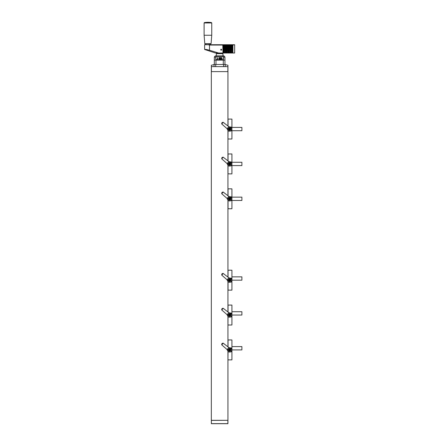 <?xml version="1.0" encoding="UTF-8"?>
<svg xmlns="http://www.w3.org/2000/svg" width="446" height="446" viewBox="0 0 446 446"><rect width="100%" height="100%" fill="white"/><g stroke="black" fill="none" stroke-linecap="round" stroke-linejoin="round"><path stroke-width="0.67" d="M228.698 351.877L228.062 351.877A2.492 2.492 0 0 1 227.939 351.771L227.939 420.327L211.332 420.327L211.332 65.267L214.058 64.536M227.939 346.854L227.939 316.9A2.492 2.492 0 0 0 228.062 317.006L228.698 317.006M227.939 311.983L227.939 282.028A2.492 2.492 0 0 0 228.062 282.128L228.698 282.128M227.939 277.111L227.939 200.182M227.939 195.738L227.939 165.31M227.939 160.867L227.939 130.427M227.939 125.989L227.939 71.605L211.332 71.605M227.873 66.621L225.219 66.621L225.219 64.475L225.219 66.621L211.398 66.621L211.398 71.605L227.873 71.605L227.873 66.621M227.939 71.605L227.939 66.621L225.219 66.621L225.219 64.475L223.558 64.475L223.558 66.621M205.004 43.886L211.086 43.675L204.775 43.675L210.094 43.886L210.094 44.717M210.858 43.886L210.094 43.886M204.775 43.675L204.112 35.251L211.75 35.251L211.086 43.675M220.887 49.361L220.887 50.036M221.205 49.199A0.496 0.44 -90 0 1 221.205 50.197A0.496 0.44 -90 0 1 221.205 49.199M231.156 45.052L231 44.717L231.585 44.717L231.585 53.018L231.156 53.018L231.156 45.052L230.571 45.052L230.571 53.018L229.985 53.018L229.829 44.717L230.415 44.717L230.415 53.018M232.171 44.717L232.756 44.717L232.756 53.018L232.327 53.018L232.171 44.717L231.585 44.717L231.585 53.018M228.815 45.052L228.659 44.717L229.244 44.717L229.244 53.018L228.815 53.018L228.815 45.052L228.229 45.052L228.229 53.018L227.644 53.018L227.488 44.717L228.073 44.717L228.073 53.018M229.829 44.717L229.244 44.717L229.244 53.018M226.473 45.052L226.317 44.717L226.903 44.717L226.903 53.018L226.473 53.018L226.473 45.052L225.888 45.052L225.888 53.018L225.302 53.018L225.146 44.717L225.732 44.717L225.732 53.018M227.488 44.717L226.903 44.717L226.903 53.018M224.132 45.052L223.976 44.717L224.561 44.717L224.561 53.018L224.132 53.018L224.132 45.052L223.546 45.052L223.546 53.018L222.961 53.018L222.805 44.717L223.39 44.717L223.39 53.018M225.146 44.717L224.561 44.717L224.561 53.018M223.976 44.717L223.39 44.717L223.546 45.052M226.317 44.717L225.732 44.717L225.888 45.052M228.659 44.717L228.073 44.717L228.229 45.052M231 44.717L230.415 44.717L230.571 45.052M234.033 44.717L232.756 44.717L232.912 45.052L234.663 44.717L234.663 53.018L232.756 53.018M232.912 53.018L232.912 45.052M222.961 53.018L215.446 53.018L204.608 49.473L204.608 44.717L222.805 44.717M222.961 45.052L209.503 45.052L208.07 44.717M218.59 53.018L209.503 50.259C206.782 49.512 205.154 49.25 204.608 49.473M231.156 53.018L230.571 53.018M228.815 53.018L228.229 53.018M226.473 53.018L225.888 53.018M224.132 53.018L223.546 53.018M225.302 53.018L224.717 53.018M225.302 45.052L224.717 45.052M227.644 53.018L227.059 53.018M227.644 45.052L227.059 45.052M229.985 53.018L229.4 53.018M229.985 45.052L229.4 45.052M232.327 53.018L231.742 53.018M204.614 44.717L205.98 44.717M232.327 45.052L231.742 45.052M227.939 66.621L227.939 65.267L225.219 64.536M215.719 66.621L215.719 64.475L214.058 64.475L214.058 66.621L211.332 66.621L211.332 65.267M215.719 64.475L223.558 64.475M221.829 58.744L222.231 58.515L221.629 59.089L221.629 57.534L221.829 58.85L222.231 58.616M221.629 59.089L221.629 57.534M220.764 58.983L220.848 58.465L220.034 58.058L220.592 57.506L220.904 57.958C220.14 57.885 220.134 57.98 220.893 58.242L220.921 59.062L220.112 58.983L220.764 58.983L220.848 58.465M220.904 58.058C220.14 57.986 220.134 58.08 220.893 58.342L221.06 58.365M220.034 58.108L220.592 57.612L221.093 57.941M220.112 58.983L220.764 58.878M220.893 58.342L220.893 58.242C220.134 57.98 220.14 57.885 220.904 57.958M219.638 58.298C219.482 57.484 219.265 57.484 218.986 58.298C219.259 59.156 219.477 59.156 219.638 58.298L219.638 58.348M218.992 58.348L218.986 58.398C219.259 59.257 219.477 59.257 219.638 58.398M218.785 58.348C219.137 57.411 219.493 57.411 219.845 58.348M219.845 58.298L219.845 58.303C219.488 59.29 219.137 59.285 218.785 58.303C219.137 57.294 219.493 57.294 219.845 58.298M217.392 58.744L217.793 58.515L217.191 59.089L217.191 57.534L217.392 58.85L217.793 58.616M217.191 59.089L217.191 57.534M216.316 53.687L222.955 53.687L222.626 53.353L216.65 53.353L216.316 53.687L216.316 55.672M223.624 57.673L223.29 59.452L222.626 59.697L216.65 59.664L222.626 59.664A0.998 0.948 -0 0 0 223.624 58.716L223.624 57.646A0.998 0.948 -0 0 0 222.626 56.698L216.65 56.698A0.998 0.948 -0 0 0 215.652 57.646L215.652 58.716A0.998 0.948 -0 0 0 216.65 59.664M216.65 59.697L215.981 59.452L215.652 58.727M215.981 56.937L215.981 55.839L223.29 55.839L215.981 55.839A1.661 1.661 -90 0 0 214.325 57.501L214.325 64.475L214.325 57.501A1.661 0.513 0 0 1 215.931 56.988M223.346 56.988A1.661 0.513 0 0 1 224.951 57.501A1.661 1.661 -90 0 0 223.29 55.839L223.29 55.672M224.951 64.475L224.951 60.115L214.325 60.115L214.325 57.501A1.661 1.661 0 0 1 215.981 55.839M224.951 57.501L224.951 60.115M227.873 423.7L211.398 423.7L211.354 420.377L211.354 423.683M227.873 420.327L211.398 420.394M227.939 420.394L227.939 423.633M231.926 346.598L241.888 346.598L241.888 349.915L231.926 349.915L231.926 339.952L228.04 339.952L228.04 346.932M231.926 127.4L241.888 127.4L241.888 130.717L231.926 130.717L231.926 119.088L228.04 119.088L228.04 126.067M231.926 276.849L241.888 276.849L241.888 280.172L231.926 280.172L231.926 270.209L228.04 270.209L228.04 277.189M231.926 311.721L241.888 311.721L241.888 315.043L231.926 315.043L231.926 305.081L228.04 305.081L228.04 312.061M231.926 162.272L241.888 162.272L241.888 165.589L231.926 165.589L231.926 153.965L228.04 153.965L228.04 160.95M228.77 351.911L228.04 351.911L227.939 359.877L231.926 359.877L231.926 349.915M230.504 351.877L231.139 351.877A2.492 2.492 0 0 0 231.262 351.771L230.431 351.911M230.431 347.925L231.262 347.925L231.262 348.538M228.759 351.905A1.99 0.998 180 0 1 228.447 351.877M227.99 359.186L227.939 359.816M227.99 340.649L227.973 340.019M231.262 351.297L231.262 351.771M231.262 348.058A2.492 2.492 0 0 0 231.139 347.958L230.51 347.958M227.12 349.603L228.826 347.534L223.178 343.164L221.924 343.565L221.762 344.875L226.942 349.424L227.488 350.35L230.978 348.254L229.105 347.668M228.826 347.534L229.629 347.757M223.178 343.164L223.089 343.269A9.305 9.305 0 0 0 221.846 344.769L221.762 344.875M223.089 343.269L221.846 344.769M230.978 348.254A2.158 2.158 0 0 0 228.252 348.231A2.158 2.158 0 0 1 231.351 351.175A2.158 2.158 0 0 1 228.464 351.749A2.158 2.158 0 0 1 227.694 348.906A2.158 2.158 0 0 0 228.464 351.749A2.158 2.158 0 0 0 231.351 351.175A2.158 2.158 0 0 0 230.978 348.254M230.482 348.856C231.251 350.718 230.654 351.42 228.692 350.952C227.962 349.123 228.553 348.426 230.482 348.856A1.377 1.377 0 0 1 230.565 348.934M229.495 348.543A1.377 1.377 0 0 0 228.982 348.688M228.285 349.502A1.377 1.377 0 0 0 228.229 350.032M229.149 351.219A1.377 1.377 0 0 0 229.69 351.292M230.972 349.787A1.377 1.377 0 0 0 230.816 349.268L230.816 349.268M229.411 349.408A0.541 0.541 0 0 0 229.255 350.333A0.541 0.541 0 0 0 230.136 350.01A0.541 0.541 0 0 0 229.411 349.408L229.066 349.826L229.79 350.428L229.946 349.497L229.411 349.408M230.448 348.895A1.327 1.327 0 0 0 228.291 349.697A1.327 1.327 0 0 0 230.064 351.164A1.327 1.327 0 0 0 230.448 348.895M231.926 197.143L241.888 197.143L241.888 200.466L231.926 200.466L231.926 188.836L228.04 188.836L228.04 195.822M227.939 208.137L227.939 208.7M228.77 200.795L228.04 200.795L228.04 208.767L231.926 208.767L231.926 200.466M230.504 200.761L231.139 200.761A2.492 2.492 0 0 0 231.262 200.661L230.431 200.795M230.431 196.809L231.262 196.809L231.262 197.427M227.99 189.533L227.973 188.903M227.939 200.661A2.492 2.492 0 0 0 228.062 200.761L228.698 200.761M231.262 200.182L231.262 200.661M231.262 196.948A2.492 2.492 0 0 0 231.139 196.842L230.51 196.842M227.12 198.487L228.826 196.424L223.178 192.053L221.924 192.455L221.762 193.759L226.942 198.308L227.488 199.234L230.978 197.138L229.105 196.552M228.826 196.424L229.629 196.641M223.178 192.053L223.089 192.154A9.305 9.305 0 0 0 221.846 193.659L221.762 193.759M223.089 192.154L221.846 193.659M230.978 197.138A2.158 2.158 0 0 0 228.252 197.121A2.158 2.158 0 0 1 231.351 200.064A2.158 2.158 0 0 1 228.464 200.639A2.158 2.158 0 0 1 227.694 197.79A2.158 2.158 0 0 0 228.464 200.639A2.158 2.158 0 0 0 231.351 200.064A2.158 2.158 0 0 0 230.978 197.138M230.482 197.74C231.251 199.607 230.654 200.304 228.692 199.836C227.962 198.007 228.553 197.31 230.482 197.74A1.377 1.377 0 0 1 230.565 197.818M229.495 197.427A1.377 1.377 0 0 0 228.982 197.572M228.285 198.386A1.377 1.377 0 0 0 228.229 198.916M229.149 200.103A1.377 1.377 0 0 0 229.69 200.176M230.972 198.676A1.377 1.377 0 0 0 230.816 198.158L230.816 198.158M229.411 198.292A0.541 0.541 0 0 0 229.255 199.223A0.541 0.541 0 0 0 230.136 198.894A0.541 0.541 0 0 0 229.411 198.292L229.255 199.223L229.79 199.312L230.136 198.894L229.411 198.292M230.448 197.779A1.327 1.327 0 0 0 228.291 198.582A1.327 1.327 0 0 0 230.064 200.048A1.327 1.327 0 0 0 230.448 197.779M228.77 131.04L228.04 131.04L227.939 139.013L231.926 139.013L231.926 130.717M230.504 131.007L231.139 131.007A2.492 2.492 0 0 0 231.262 130.907L230.431 131.04M230.431 127.054L231.262 127.054L231.262 127.673M227.99 138.316L227.939 138.946M227.99 119.779L227.973 119.154M227.939 130.907A2.492 2.492 0 0 0 228.062 131.007L228.698 131.007M231.262 130.427L231.262 130.907M231.262 127.194A2.492 2.492 0 0 0 231.139 127.088L230.51 127.088M227.694 128.035A2.158 2.158 0 0 0 228.464 130.884A2.158 2.158 0 0 0 231.351 130.31A2.158 2.158 0 0 0 228.252 127.366M227.12 128.732L228.826 126.67L223.178 122.299L221.924 122.7L221.762 124.005L226.942 128.554L227.488 129.485L230.978 127.389L229.105 126.798M228.826 126.67L229.629 126.893M223.178 122.299L223.089 122.399A9.305 9.305 0 0 0 221.846 123.904L221.762 124.005M223.089 122.399L221.846 123.904M230.482 127.985C231.251 129.853 230.654 130.55 228.692 130.087C227.962 128.258 228.553 127.556 230.482 127.985A1.377 1.377 0 0 1 230.565 128.063M229.495 127.673A1.377 1.377 0 0 0 228.982 127.818M228.285 128.632A1.377 1.377 0 0 0 228.229 129.162M229.149 130.355A1.377 1.377 0 0 0 229.69 130.427M230.972 128.922A1.377 1.377 0 0 0 230.816 128.403L230.816 128.403M229.411 128.543A0.541 0.541 0 0 0 229.255 129.468A0.541 0.541 0 0 0 230.136 129.139A0.541 0.541 0 0 0 229.411 128.543L229.066 128.961L229.79 129.557L230.136 129.139L229.411 128.543M230.448 128.024A1.327 1.327 0 0 0 228.291 128.827A1.327 1.327 0 0 0 230.064 130.293A1.327 1.327 0 0 0 230.448 128.024M228.77 317.039L228.04 317.039L227.939 325.006L231.926 325.006L231.926 315.043M230.504 317.006L231.139 317.006A2.492 2.492 0 0 0 231.262 316.9L230.431 317.039M230.431 313.053L231.262 313.053L231.262 313.666M228.759 317.034A1.99 0.998 180 0 1 228.447 317.006M227.99 324.314L227.939 324.939M227.99 305.778L227.973 305.148M231.262 316.426L231.262 316.9M231.262 313.187A2.492 2.492 0 0 0 231.139 313.086L230.51 313.086M227.12 314.731L228.826 312.663L223.178 308.292L221.924 308.693L221.762 310.003L226.942 314.553L227.488 315.478L230.978 313.382L229.105 312.791M228.826 312.663L229.629 312.886M223.178 308.292L223.089 308.392A9.305 9.305 0 0 0 221.846 309.898L221.762 310.003M223.089 308.392L221.846 309.898M230.978 313.382A2.158 2.158 0 0 0 228.252 313.36A2.158 2.158 0 0 1 231.351 316.303A2.158 2.158 0 0 1 228.464 316.877A2.158 2.158 0 0 1 227.694 314.034A2.158 2.158 0 0 0 228.464 316.877A2.158 2.158 0 0 0 231.351 316.303A2.158 2.158 0 0 0 230.978 313.382M230.482 313.984C231.251 315.846 230.654 316.543 228.692 316.08C227.962 314.252 228.553 313.549 230.482 313.984A1.377 1.377 0 0 1 230.565 314.062M229.495 313.672A1.377 1.377 0 0 0 228.982 313.811M228.285 314.631A1.377 1.377 0 0 0 228.229 315.16M229.149 316.348A1.377 1.377 0 0 0 229.69 316.42M230.972 314.915A1.377 1.377 0 0 0 230.816 314.397L230.816 314.397M229.411 314.536A0.541 0.541 0 0 0 229.255 315.461A0.541 0.541 0 0 0 230.136 315.132A0.541 0.541 0 0 0 229.411 314.536L229.066 314.954L229.79 315.551L230.136 315.132L229.411 314.536M230.448 314.023A1.327 1.327 0 0 0 228.291 314.82A1.327 1.327 0 0 0 230.064 316.286A1.327 1.327 0 0 0 230.448 314.023M227.939 289.504L227.939 290.067M228.77 282.162L228.04 282.162L228.04 290.134L231.926 290.134L231.926 280.172M230.504 282.128L231.139 282.128A2.492 2.492 0 0 0 231.262 282.028L230.431 282.162M230.431 278.181L231.262 278.181L231.262 278.795M227.99 270.9L227.973 270.276M231.262 281.549L231.262 282.028M231.262 278.315A2.492 2.492 0 0 0 231.139 278.215L230.51 278.215M227.12 279.854L228.826 277.791L223.178 273.42L221.924 273.822L221.762 275.132L226.942 279.675L227.488 280.606L230.978 278.51L229.105 277.919M228.826 277.791L229.629 278.014M223.178 273.42L223.089 273.521A9.305 9.305 0 0 0 221.846 275.026L221.762 275.132M223.089 273.521L221.846 275.026M230.978 278.51A2.158 2.158 0 0 0 228.252 278.488A2.158 2.158 0 0 1 231.351 281.432A2.158 2.158 0 0 1 228.464 282.006A2.158 2.158 0 0 1 227.694 279.163A2.158 2.158 0 0 0 228.464 282.006A2.158 2.158 0 0 0 231.351 281.432A2.158 2.158 0 0 0 230.978 278.51M230.482 279.107C231.251 280.974 230.654 281.671 228.692 281.209C227.962 279.38 228.553 278.678 230.482 279.107A1.377 1.377 0 0 1 230.565 279.185M229.495 278.8A1.377 1.377 0 0 0 228.982 278.94M228.285 279.754A1.377 1.377 0 0 0 228.229 280.289M229.149 281.476A1.377 1.377 0 0 0 229.69 281.549M230.972 280.043A1.377 1.377 0 0 0 230.816 279.525L230.816 279.525M229.411 279.664A0.541 0.541 0 0 0 229.255 280.59A0.541 0.541 0 0 0 230.136 280.261A0.541 0.541 0 0 0 229.411 279.664L229.066 280.082L229.79 280.679L230.136 280.261L229.411 279.664M230.448 279.146A1.327 1.327 0 0 0 228.291 279.949A1.327 1.327 0 0 0 230.064 281.415A1.327 1.327 0 0 0 230.448 279.146M228.77 165.923L228.04 165.923L227.973 173.828L231.926 173.895L231.926 165.589M230.504 165.89L231.139 165.89A2.492 2.492 0 0 0 231.262 165.789L230.431 165.923M230.431 161.937L231.262 161.937L231.262 162.55M227.99 173.199L227.939 173.828M227.99 154.662L227.973 154.032M227.939 165.789A2.492 2.492 0 0 0 228.062 165.89L228.698 165.89M231.262 165.31L231.262 165.789M231.262 162.076A2.492 2.492 0 0 0 231.139 161.97L230.51 161.97M227.12 163.615L228.826 161.552L223.178 157.182L221.924 157.577L221.762 158.887L226.942 163.437L227.488 164.362L230.978 162.266L229.105 161.681M228.826 161.552L229.629 161.77M223.178 157.182L223.089 157.282A9.305 9.305 0 0 0 221.846 158.782L221.762 158.887M223.089 157.282L221.846 158.782M230.978 162.266A2.158 2.158 0 0 0 228.252 162.249A2.158 2.158 0 0 1 231.351 165.193A2.158 2.158 0 0 1 228.464 165.767A2.158 2.158 0 0 1 227.694 162.918A2.158 2.158 0 0 0 228.464 165.767A2.158 2.158 0 0 0 231.351 165.193A2.158 2.158 0 0 0 230.978 162.266M230.482 162.868C231.251 164.73 230.654 165.433 228.692 164.964C227.962 163.136 228.553 162.439 230.482 162.868A1.377 1.377 0 0 1 230.565 162.946M229.495 162.556A1.377 1.377 0 0 0 228.982 162.701M228.285 163.515A1.377 1.377 0 0 0 228.229 164.044M229.149 165.232A1.377 1.377 0 0 0 229.69 165.304M230.972 163.805A1.377 1.377 0 0 0 230.816 163.281L230.816 163.286M229.411 163.42A0.541 0.541 0 0 0 229.255 164.351A0.541 0.541 0 0 0 230.136 164.022A0.541 0.541 0 0 0 229.411 163.42L229.255 164.351L229.79 164.44L229.946 163.509L229.411 163.42M230.448 162.907A1.327 1.327 0 0 0 228.291 163.71A1.327 1.327 0 0 0 230.064 165.176A1.327 1.327 0 0 0 230.448 162.907M204.435 22.568L211.426 22.568A22.919 22.919 0 0 0 204.435 22.568L204.112 22.947L211.75 22.947L211.75 35.251M209.503 50.259L209.503 45.052M223.29 56.937L223.29 55.839M223.29 64.475L223.29 59.452M215.981 59.452L215.981 64.475M227.873 420.394L227.873 423.633L211.398 423.633M222.788 343.125A9.617 9.617 0 0 0 221.651 344.502M230.13 349.279A0.831 0.831 0 0 0 228.781 349.775A0.831 0.831 0 0 0 229.891 350.695A0.831 0.831 0 0 0 230.13 349.279M222.788 192.014A9.617 9.617 0 0 0 221.651 193.386M230.13 198.163A0.831 0.831 0 0 0 228.781 198.665A0.831 0.831 0 0 0 229.891 199.579A0.831 0.831 0 0 0 230.13 198.163M222.788 122.26A9.617 9.617 0 0 0 221.651 123.631M230.13 128.409A0.831 0.831 0 0 0 228.781 128.911A0.831 0.831 0 0 0 229.891 129.825A0.831 0.831 0 0 0 230.13 128.409M222.788 308.253A9.617 9.617 0 0 0 221.651 309.624M230.13 314.402A0.831 0.831 0 0 0 228.781 314.904A0.831 0.831 0 0 0 229.891 315.824A0.831 0.831 0 0 0 230.13 314.402M222.788 273.381A9.617 9.617 0 0 0 221.651 274.753M230.13 279.53A0.831 0.831 0 0 0 228.781 280.032A0.831 0.831 0 0 0 229.891 280.952A0.831 0.831 0 0 0 230.13 279.53M222.788 157.137A9.617 9.617 0 0 0 221.651 158.514M230.13 163.292A0.831 0.831 0 0 0 228.781 163.793A0.831 0.831 0 0 0 229.891 164.708A0.831 0.831 0 0 0 230.13 163.292M205.768 43.886L205.768 44.717M204.112 22.947L204.112 35.251M211.426 22.568L211.75 22.947M222.955 53.687L222.955 55.672"/></g></svg>
